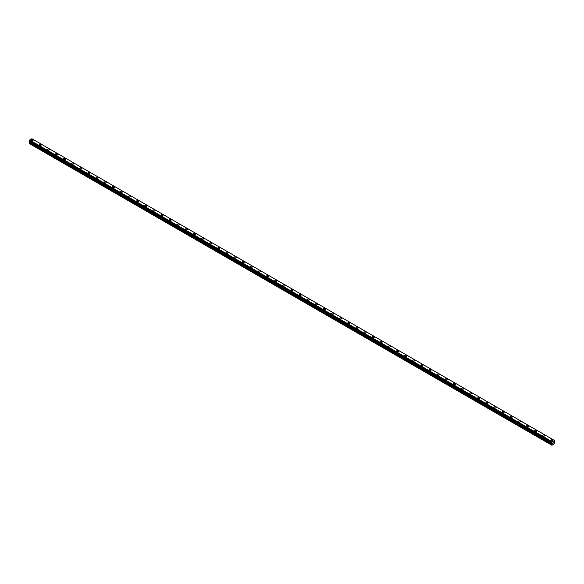 <?xml version="1.0" encoding="UTF-8"?>
<svg xmlns="http://www.w3.org/2000/svg" width="584" height="584" viewBox="0 0 584 584"><rect width="100%" height="100%" fill="white"/><g stroke="black" fill="none" stroke-linecap="round" stroke-linejoin="round"><path stroke-width="0.88" d="M32.857 139.744A1.051 0.606 180 0 1 33.164 140.167A1.051 0.606 180 0 1 32.514 140.729A1.051 0.606 180 0 1 31.368 140.598A1.051 0.606 180 0 1 31.054 140.167A1.051 0.606 180 0 1 31.704 139.612A1.051 0.606 180 0 1 32.857 139.744M31.054 140.167A1.051 0.606 180 0 1 31.704 139.605A1.051 0.606 180 0 1 32.857 139.737A1.051 0.606 180 0 1 33.164 140.167M39.179 144.861A1.051 0.606 180 0 1 39.829 144.299A1.051 0.606 180 0 1 40.975 144.43A1.051 0.606 180 0 1 41.281 144.861A1.051 0.606 180 0 1 40.632 145.416A1.051 0.606 180 0 1 39.486 145.285A1.051 0.606 180 0 1 39.179 144.861A1.051 0.606 180 0 1 39.829 144.299A1.051 0.606 180 0 1 40.975 144.43A1.051 0.606 180 0 1 41.281 144.861M47.304 149.548A1.051 0.606 180 0 1 47.954 148.986A1.051 0.606 180 0 1 49.1 149.117A1.051 0.606 180 0 1 49.406 149.548A1.051 0.606 180 0 1 48.757 150.11A1.051 0.606 180 0 1 47.611 149.978A1.051 0.606 180 0 1 47.304 149.548A1.051 0.606 180 0 1 47.954 148.986A1.051 0.606 180 0 1 49.1 149.117A1.051 0.606 180 0 1 49.406 149.548M55.422 154.234A1.051 0.606 180 0 1 56.071 153.672A1.051 0.606 180 0 1 57.217 153.804A1.051 0.606 180 0 1 57.531 154.234A1.051 0.606 180 0 1 56.874 154.797A1.051 0.606 180 0 1 55.728 154.665A1.051 0.606 180 0 1 55.422 154.234A1.051 0.606 180 0 1 56.071 153.672A1.051 0.606 180 0 1 57.217 153.811A1.051 0.606 180 0 1 57.531 154.234M63.546 158.928A1.051 0.606 180 0 1 64.196 158.366A1.051 0.606 180 0 1 65.342 158.498A1.051 0.606 180 0 1 65.649 158.928A1.051 0.606 180 0 1 64.999 159.483A1.051 0.606 180 0 1 63.853 159.352A1.051 0.606 180 0 1 63.546 158.928A1.051 0.606 180 0 1 64.196 158.366A1.051 0.606 180 0 1 65.342 158.498A1.051 0.606 180 0 1 65.649 158.928M71.664 163.615A1.051 0.606 180 0 1 72.314 163.053A1.051 0.606 180 0 1 73.46 163.184A1.051 0.606 180 0 1 73.774 163.615A1.051 0.606 180 0 1 73.124 164.177A1.051 0.606 180 0 1 71.971 164.046A1.051 0.606 180 0 1 71.664 163.615A1.051 0.606 180 0 1 72.314 163.053A1.051 0.606 180 0 1 73.46 163.184A1.051 0.606 180 0 1 73.774 163.615M79.789 168.302A1.051 0.606 180 0 1 80.439 167.739A1.051 0.606 180 0 1 81.585 167.871A1.051 0.606 180 0 1 81.891 168.302A1.051 0.606 180 0 1 81.242 168.864A1.051 0.606 180 0 1 80.096 168.732A1.051 0.606 180 0 1 79.789 168.302A1.051 0.606 180 0 1 80.439 167.739A1.051 0.606 180 0 1 81.585 167.878A1.051 0.606 180 0 1 81.891 168.302M87.907 172.995A1.051 0.606 180 0 1 88.556 172.433A1.051 0.606 180 0 1 89.702 172.565A1.051 0.606 180 0 1 90.016 172.995M89.702 172.565A1.051 0.606 180 0 1 90.016 172.988A1.051 0.606 180 0 1 89.367 173.55A1.051 0.606 180 0 1 88.213 173.419A1.051 0.606 180 0 1 87.907 172.988A1.051 0.606 180 0 1 88.556 172.433A1.051 0.606 180 0 1 89.702 172.565M96.032 177.682A1.051 0.606 180 0 1 96.681 177.12A1.051 0.606 180 0 1 97.827 177.251A1.051 0.606 180 0 1 98.134 177.682A1.051 0.606 180 0 1 97.484 178.244A1.051 0.606 180 0 1 96.338 178.113A1.051 0.606 180 0 1 96.032 177.682A1.051 0.606 180 0 1 96.681 177.12A1.051 0.606 180 0 1 97.827 177.251A1.051 0.606 180 0 1 98.134 177.682M104.149 182.369A1.051 0.606 180 0 1 104.799 181.806A1.051 0.606 180 0 1 105.952 181.938A1.051 0.606 180 0 1 106.259 182.369A1.051 0.606 180 0 1 105.609 182.931A1.051 0.606 180 0 1 104.463 182.799A1.051 0.606 180 0 1 104.149 182.369A1.051 0.606 180 0 1 104.799 181.806A1.051 0.606 180 0 1 105.952 181.938A1.051 0.606 180 0 1 106.259 182.369M112.274 187.055A1.051 0.606 180 0 1 112.924 186.5A1.051 0.606 180 0 1 114.07 186.632A1.051 0.606 180 0 1 114.376 187.062A1.051 0.606 180 0 1 113.727 187.617A1.051 0.606 180 0 1 112.581 187.486A1.051 0.606 180 0 1 112.274 187.055A1.051 0.606 180 0 1 112.924 186.5A1.051 0.606 180 0 1 114.07 186.632A1.051 0.606 180 0 1 114.376 187.055M120.392 191.749A1.051 0.606 180 0 1 121.041 191.187A1.051 0.606 180 0 1 122.195 191.318A1.051 0.606 180 0 1 122.501 191.749A1.051 0.606 180 0 1 121.852 192.311A1.051 0.606 180 0 1 120.705 192.18A1.051 0.606 180 0 1 120.392 191.749A1.051 0.606 180 0 1 121.041 191.187A1.051 0.606 180 0 1 122.195 191.318A1.051 0.606 180 0 1 122.501 191.749M128.517 196.436A1.051 0.606 180 0 1 129.166 195.874A1.051 0.606 180 0 1 130.312 196.005A1.051 0.606 180 0 1 130.619 196.436A1.051 0.606 180 0 1 129.969 196.998A1.051 0.606 180 0 1 128.823 196.866A1.051 0.606 180 0 1 128.517 196.436A1.051 0.606 180 0 1 129.166 195.874A1.051 0.606 180 0 1 130.312 196.005A1.051 0.606 180 0 1 130.619 196.436M136.634 201.122A1.051 0.606 180 0 1 137.291 200.56A1.051 0.606 180 0 1 138.437 200.699A1.051 0.606 180 0 1 138.744 201.13A1.051 0.606 180 0 1 138.094 201.684A1.051 0.606 180 0 1 136.948 201.553A1.051 0.606 180 0 1 136.634 201.122A1.051 0.606 180 0 1 137.291 200.567A1.051 0.606 180 0 1 138.437 200.699A1.051 0.606 180 0 1 138.744 201.122M144.759 205.816A1.051 0.606 180 0 1 145.409 205.254A1.051 0.606 180 0 1 146.555 205.386A1.051 0.606 180 0 1 146.861 205.816A1.051 0.606 180 0 1 146.212 206.378A1.051 0.606 180 0 1 145.066 206.247A1.051 0.606 180 0 1 144.759 205.816A1.051 0.606 180 0 1 145.409 205.254A1.051 0.606 180 0 1 146.555 205.386A1.051 0.606 180 0 1 146.861 205.816M152.884 210.503A1.051 0.606 180 0 1 153.534 209.941A1.051 0.606 180 0 1 154.68 210.072A1.051 0.606 180 0 1 154.986 210.503A1.051 0.606 180 0 1 154.337 211.065A1.051 0.606 180 0 1 153.19 210.933A1.051 0.606 180 0 1 152.884 210.503A1.051 0.606 180 0 1 153.534 209.941A1.051 0.606 180 0 1 154.68 210.072A1.051 0.606 180 0 1 154.986 210.503M161.001 215.189A1.051 0.606 180 0 1 161.651 214.627A1.051 0.606 180 0 1 162.797 214.759A1.051 0.606 180 0 1 163.111 215.197A1.051 0.606 180 0 1 162.462 215.751A1.051 0.606 180 0 1 161.308 215.62A1.051 0.606 180 0 1 161.001 215.189A1.051 0.606 180 0 1 161.651 214.635A1.051 0.606 180 0 1 162.797 214.766A1.051 0.606 180 0 1 163.111 215.189M169.126 219.883A1.051 0.606 180 0 1 169.776 219.321A1.051 0.606 180 0 1 170.922 219.453A1.051 0.606 180 0 1 171.229 219.883A1.051 0.606 180 0 1 170.579 220.445A1.051 0.606 180 0 1 169.433 220.314A1.051 0.606 180 0 1 169.126 219.883A1.051 0.606 180 0 1 169.776 219.321A1.051 0.606 180 0 1 170.922 219.453A1.051 0.606 180 0 1 171.229 219.883M177.244 224.57A1.051 0.606 180 0 1 177.894 224.008A1.051 0.606 180 0 1 179.04 224.139A1.051 0.606 180 0 1 179.354 224.57A1.051 0.606 180 0 1 178.704 225.132A1.051 0.606 180 0 1 177.551 225.001A1.051 0.606 180 0 1 177.244 224.57A1.051 0.606 180 0 1 177.894 224.008A1.051 0.606 180 0 1 179.04 224.139A1.051 0.606 180 0 1 179.354 224.57M185.369 229.257A1.051 0.606 180 0 1 186.019 228.694A1.051 0.606 180 0 1 187.165 228.826A1.051 0.606 180 0 1 187.471 229.264A1.051 0.606 180 0 1 186.822 229.819A1.051 0.606 180 0 1 185.675 229.687A1.051 0.606 180 0 1 185.369 229.257A1.051 0.606 180 0 1 186.019 228.702A1.051 0.606 180 0 1 187.165 228.833A1.051 0.606 180 0 1 187.471 229.257M193.487 233.95A1.051 0.606 180 0 1 194.136 233.388A1.051 0.606 180 0 1 195.282 233.52A1.051 0.606 180 0 1 195.596 233.95A1.051 0.606 180 0 1 194.947 234.512A1.051 0.606 180 0 1 193.8 234.381A1.051 0.606 180 0 1 193.487 233.95A1.051 0.606 180 0 1 194.136 233.388A1.051 0.606 180 0 1 195.282 233.52A1.051 0.606 180 0 1 195.596 233.95M201.611 238.637A1.051 0.606 180 0 1 202.261 238.075A1.051 0.606 180 0 1 203.407 238.206A1.051 0.606 180 0 1 203.714 238.637A1.051 0.606 180 0 1 203.064 239.199A1.051 0.606 180 0 1 201.918 239.068A1.051 0.606 180 0 1 201.611 238.637A1.051 0.606 180 0 1 202.261 238.075A1.051 0.606 180 0 1 203.407 238.206A1.051 0.606 180 0 1 203.714 238.637M209.729 243.331A1.051 0.606 180 0 1 210.379 242.769A1.051 0.606 180 0 1 211.532 242.9A1.051 0.606 180 0 1 211.839 243.331M211.532 242.893A1.051 0.606 180 0 1 211.839 243.324A1.051 0.606 180 0 1 211.189 243.886A1.051 0.606 180 0 1 210.043 243.754A1.051 0.606 180 0 1 209.729 243.324A1.051 0.606 180 0 1 210.379 242.762A1.051 0.606 180 0 1 211.532 242.893M217.854 248.017A1.051 0.606 180 0 1 218.504 247.455A1.051 0.606 180 0 1 219.65 247.587A1.051 0.606 180 0 1 219.956 248.017A1.051 0.606 180 0 1 219.307 248.58A1.051 0.606 180 0 1 218.161 248.441A1.051 0.606 180 0 1 217.854 248.017A1.051 0.606 180 0 1 218.504 247.455A1.051 0.606 180 0 1 219.65 247.587A1.051 0.606 180 0 1 219.956 248.017M225.971 252.704A1.051 0.606 180 0 1 226.621 252.142A1.051 0.606 180 0 1 227.775 252.273A1.051 0.606 180 0 1 228.081 252.704A1.051 0.606 180 0 1 227.431 253.266A1.051 0.606 180 0 1 226.285 253.135A1.051 0.606 180 0 1 225.971 252.704A1.051 0.606 180 0 1 226.621 252.142A1.051 0.606 180 0 1 227.775 252.273A1.051 0.606 180 0 1 228.081 252.704M234.096 257.391A1.051 0.606 180 0 1 234.746 256.829A1.051 0.606 180 0 1 235.892 256.96A1.051 0.606 180 0 1 236.199 257.391A1.051 0.606 180 0 1 235.549 257.953A1.051 0.606 180 0 1 234.403 257.821A1.051 0.606 180 0 1 234.096 257.391A1.051 0.606 180 0 1 234.746 256.836A1.051 0.606 180 0 1 235.892 256.967A1.051 0.606 180 0 1 236.199 257.391M242.221 262.085A1.051 0.606 180 0 1 242.871 261.522A1.051 0.606 180 0 1 244.017 261.654A1.051 0.606 180 0 1 244.324 262.085A1.051 0.606 180 0 1 243.674 262.647A1.051 0.606 180 0 1 242.528 262.508A1.051 0.606 180 0 1 242.221 262.085A1.051 0.606 180 0 1 242.871 261.522A1.051 0.606 180 0 1 244.017 261.654A1.051 0.606 180 0 1 244.324 262.085M250.339 266.771A1.051 0.606 180 0 1 250.989 266.209A1.051 0.606 180 0 1 252.135 266.341A1.051 0.606 180 0 1 252.449 266.771A1.051 0.606 180 0 1 251.792 267.333A1.051 0.606 180 0 1 250.645 267.202A1.051 0.606 180 0 1 250.339 266.771A1.051 0.606 180 0 1 250.989 266.209A1.051 0.606 180 0 1 252.135 266.341A1.051 0.606 180 0 1 252.449 266.771M260.26 271.034A1.051 0.606 180 0 1 260.566 271.458A1.051 0.606 180 0 1 259.916 272.02A1.051 0.606 180 0 1 258.77 271.888A1.051 0.606 180 0 1 258.464 271.458A1.051 0.606 180 0 1 259.113 270.896A1.051 0.606 180 0 1 260.26 271.034M258.464 271.458A1.051 0.606 180 0 1 259.113 270.896A1.051 0.606 180 0 1 260.26 271.027A1.051 0.606 180 0 1 260.566 271.458M266.581 276.152A1.051 0.606 180 0 1 267.231 275.59A1.051 0.606 180 0 1 268.377 275.721A1.051 0.606 180 0 1 268.691 276.152A1.051 0.606 180 0 1 268.041 276.707A1.051 0.606 180 0 1 266.888 276.575A1.051 0.606 180 0 1 266.581 276.152A1.051 0.606 180 0 1 267.231 275.59A1.051 0.606 180 0 1 268.377 275.721A1.051 0.606 180 0 1 268.691 276.152M274.706 280.838A1.051 0.606 180 0 1 275.356 280.276A1.051 0.606 180 0 1 276.502 280.408A1.051 0.606 180 0 1 276.809 280.838A1.051 0.606 180 0 1 276.159 281.4A1.051 0.606 180 0 1 275.013 281.269A1.051 0.606 180 0 1 274.706 280.838A1.051 0.606 180 0 1 275.356 280.276A1.051 0.606 180 0 1 276.502 280.408A1.051 0.606 180 0 1 276.809 280.838M282.824 285.525A1.051 0.606 180 0 1 283.474 284.963A1.051 0.606 180 0 1 284.62 285.094A1.051 0.606 180 0 1 284.934 285.525A1.051 0.606 180 0 1 284.284 286.087A1.051 0.606 180 0 1 283.13 285.956A1.051 0.606 180 0 1 282.824 285.525A1.051 0.606 180 0 1 283.474 284.963A1.051 0.606 180 0 1 284.62 285.101A1.051 0.606 180 0 1 284.934 285.525M290.949 290.212A1.051 0.606 180 0 1 291.599 289.657A1.051 0.606 180 0 1 292.745 289.788A1.051 0.606 180 0 1 293.051 290.219A1.051 0.606 180 0 1 292.401 290.774A1.051 0.606 180 0 1 291.255 290.642A1.051 0.606 180 0 1 290.949 290.212A1.051 0.606 180 0 1 291.599 289.657A1.051 0.606 180 0 1 292.745 289.788A1.051 0.606 180 0 1 293.051 290.212M299.066 294.905A1.051 0.606 180 0 1 299.716 294.343A1.051 0.606 180 0 1 300.869 294.475A1.051 0.606 180 0 1 301.176 294.905A1.051 0.606 180 0 1 300.526 295.467A1.051 0.606 180 0 1 299.38 295.336A1.051 0.606 180 0 1 299.066 294.905A1.051 0.606 180 0 1 299.716 294.343A1.051 0.606 180 0 1 300.869 294.475A1.051 0.606 180 0 1 301.176 294.905M307.191 299.592A1.051 0.606 180 0 1 307.841 299.03A1.051 0.606 180 0 1 308.987 299.161A1.051 0.606 180 0 1 309.294 299.592A1.051 0.606 180 0 1 308.644 300.154A1.051 0.606 180 0 1 307.498 300.023A1.051 0.606 180 0 1 307.191 299.592A1.051 0.606 180 0 1 307.841 299.03A1.051 0.606 180 0 1 308.987 299.161A1.051 0.606 180 0 1 309.294 299.592M315.309 304.286A1.051 0.606 180 0 1 315.959 303.724A1.051 0.606 180 0 1 317.112 303.855A1.051 0.606 180 0 1 317.419 304.286M317.112 303.855A1.051 0.606 180 0 1 317.419 304.279A1.051 0.606 180 0 1 316.769 304.841A1.051 0.606 180 0 1 315.623 304.709A1.051 0.606 180 0 1 315.309 304.279A1.051 0.606 180 0 1 315.959 303.724A1.051 0.606 180 0 1 317.112 303.855M323.434 308.972A1.051 0.606 180 0 1 324.083 308.41A1.051 0.606 180 0 1 325.23 308.542A1.051 0.606 180 0 1 325.536 308.972A1.051 0.606 180 0 1 324.887 309.535A1.051 0.606 180 0 1 323.74 309.403A1.051 0.606 180 0 1 323.434 308.972A1.051 0.606 180 0 1 324.083 308.41A1.051 0.606 180 0 1 325.23 308.542A1.051 0.606 180 0 1 325.536 308.972M331.551 313.659A1.051 0.606 180 0 1 332.208 313.097A1.051 0.606 180 0 1 333.354 313.228A1.051 0.606 180 0 1 333.661 313.659A1.051 0.606 180 0 1 333.011 314.221A1.051 0.606 180 0 1 331.865 314.09A1.051 0.606 180 0 1 331.551 313.659A1.051 0.606 180 0 1 332.208 313.097A1.051 0.606 180 0 1 333.354 313.228A1.051 0.606 180 0 1 333.661 313.659M339.676 318.346A1.051 0.606 180 0 1 340.326 317.784A1.051 0.606 180 0 1 341.472 317.922A1.051 0.606 180 0 1 341.779 318.353A1.051 0.606 180 0 1 341.129 318.908A1.051 0.606 180 0 1 339.983 318.776A1.051 0.606 180 0 1 339.676 318.346A1.051 0.606 180 0 1 340.326 317.791A1.051 0.606 180 0 1 341.472 317.922A1.051 0.606 180 0 1 341.779 318.346M347.801 323.04A1.051 0.606 180 0 1 348.451 322.478A1.051 0.606 180 0 1 349.597 322.609A1.051 0.606 180 0 1 349.904 323.04A1.051 0.606 180 0 1 349.254 323.602A1.051 0.606 180 0 1 348.108 323.47A1.051 0.606 180 0 1 347.801 323.04A1.051 0.606 180 0 1 348.451 322.478A1.051 0.606 180 0 1 349.597 322.609A1.051 0.606 180 0 1 349.904 323.04M355.919 327.726A1.051 0.606 180 0 1 356.568 327.164A1.051 0.606 180 0 1 357.715 327.296A1.051 0.606 180 0 1 358.029 327.726A1.051 0.606 180 0 1 357.379 328.288A1.051 0.606 180 0 1 356.225 328.157A1.051 0.606 180 0 1 355.919 327.726A1.051 0.606 180 0 1 356.568 327.164A1.051 0.606 180 0 1 357.715 327.296A1.051 0.606 180 0 1 358.029 327.726M365.839 331.989A1.051 0.606 180 0 1 366.146 332.42A1.051 0.606 180 0 1 365.496 332.975A1.051 0.606 180 0 1 364.35 332.844A1.051 0.606 180 0 1 364.044 332.413A1.051 0.606 180 0 1 364.693 331.858A1.051 0.606 180 0 1 365.839 331.989M364.044 332.413A1.051 0.606 180 0 1 364.693 331.851A1.051 0.606 180 0 1 365.839 331.982A1.051 0.606 180 0 1 366.146 332.413M372.161 337.107A1.051 0.606 180 0 1 372.811 336.545A1.051 0.606 180 0 1 373.957 336.676A1.051 0.606 180 0 1 374.271 337.107A1.051 0.606 180 0 1 373.621 337.669A1.051 0.606 180 0 1 372.468 337.537A1.051 0.606 180 0 1 372.161 337.107A1.051 0.606 180 0 1 372.811 336.545A1.051 0.606 180 0 1 373.957 336.676A1.051 0.606 180 0 1 374.271 337.107M380.286 341.793A1.051 0.606 180 0 1 380.936 341.231A1.051 0.606 180 0 1 382.082 341.363A1.051 0.606 180 0 1 382.389 341.793A1.051 0.606 180 0 1 381.739 342.355A1.051 0.606 180 0 1 380.593 342.224A1.051 0.606 180 0 1 380.286 341.793A1.051 0.606 180 0 1 380.936 341.231A1.051 0.606 180 0 1 382.082 341.363A1.051 0.606 180 0 1 382.389 341.793M388.404 346.48A1.051 0.606 180 0 1 389.054 345.918A1.051 0.606 180 0 1 390.2 346.049A1.051 0.606 180 0 1 390.514 346.487A1.051 0.606 180 0 1 389.864 347.042A1.051 0.606 180 0 1 388.718 346.911A1.051 0.606 180 0 1 388.404 346.48A1.051 0.606 180 0 1 389.054 345.925A1.051 0.606 180 0 1 390.2 346.057A1.051 0.606 180 0 1 390.514 346.48M396.529 351.174A1.051 0.606 180 0 1 397.178 350.612A1.051 0.606 180 0 1 398.325 350.743A1.051 0.606 180 0 1 398.631 351.174A1.051 0.606 180 0 1 397.981 351.736A1.051 0.606 180 0 1 396.835 351.604A1.051 0.606 180 0 1 396.529 351.174A1.051 0.606 180 0 1 397.178 350.612A1.051 0.606 180 0 1 398.325 350.743A1.051 0.606 180 0 1 398.631 351.174M404.646 355.86A1.051 0.606 180 0 1 405.296 355.298A1.051 0.606 180 0 1 406.449 355.43A1.051 0.606 180 0 1 406.756 355.86A1.051 0.606 180 0 1 406.106 356.423A1.051 0.606 180 0 1 404.96 356.291A1.051 0.606 180 0 1 404.646 355.86A1.051 0.606 180 0 1 405.296 355.298A1.051 0.606 180 0 1 406.449 355.43A1.051 0.606 180 0 1 406.756 355.86M412.771 360.547A1.051 0.606 180 0 1 413.421 359.985A1.051 0.606 180 0 1 414.567 360.116A1.051 0.606 180 0 1 414.874 360.554A1.051 0.606 180 0 1 414.224 361.109A1.051 0.606 180 0 1 413.078 360.978A1.051 0.606 180 0 1 412.771 360.547A1.051 0.606 180 0 1 413.421 359.992A1.051 0.606 180 0 1 414.567 360.124A1.051 0.606 180 0 1 414.874 360.547M420.889 365.241A1.051 0.606 180 0 1 421.538 364.679A1.051 0.606 180 0 1 422.692 364.81A1.051 0.606 180 0 1 422.999 365.241A1.051 0.606 180 0 1 422.349 365.803A1.051 0.606 180 0 1 421.203 365.664A1.051 0.606 180 0 1 420.889 365.241A1.051 0.606 180 0 1 421.538 364.679A1.051 0.606 180 0 1 422.692 364.81A1.051 0.606 180 0 1 422.999 365.241M429.014 369.928A1.051 0.606 180 0 1 429.663 369.365A1.051 0.606 180 0 1 430.809 369.497A1.051 0.606 180 0 1 431.116 369.928A1.051 0.606 180 0 1 430.466 370.49A1.051 0.606 180 0 1 429.32 370.358A1.051 0.606 180 0 1 429.014 369.928A1.051 0.606 180 0 1 429.663 369.365A1.051 0.606 180 0 1 430.809 369.497A1.051 0.606 180 0 1 431.116 369.928M437.139 374.614A1.051 0.606 180 0 1 437.788 374.052A1.051 0.606 180 0 1 438.934 374.183A1.051 0.606 180 0 1 439.241 374.614A1.051 0.606 180 0 1 438.591 375.176A1.051 0.606 180 0 1 437.445 375.045A1.051 0.606 180 0 1 437.139 374.614A1.051 0.606 180 0 1 437.788 374.059A1.051 0.606 180 0 1 438.934 374.191A1.051 0.606 180 0 1 439.241 374.614M445.256 379.308A1.051 0.606 180 0 1 445.906 378.746A1.051 0.606 180 0 1 447.052 378.877A1.051 0.606 180 0 1 447.366 379.308A1.051 0.606 180 0 1 446.709 379.87A1.051 0.606 180 0 1 445.563 379.731A1.051 0.606 180 0 1 445.256 379.308A1.051 0.606 180 0 1 445.906 378.746A1.051 0.606 180 0 1 447.052 378.877A1.051 0.606 180 0 1 447.366 379.308M453.381 383.995A1.051 0.606 180 0 1 454.031 383.433A1.051 0.606 180 0 1 455.177 383.564A1.051 0.606 180 0 1 455.484 383.995A1.051 0.606 180 0 1 454.834 384.557A1.051 0.606 180 0 1 453.688 384.425A1.051 0.606 180 0 1 453.381 383.995A1.051 0.606 180 0 1 454.031 383.433A1.051 0.606 180 0 1 455.177 383.564A1.051 0.606 180 0 1 455.484 383.995M461.499 388.681A1.051 0.606 180 0 1 462.148 388.119A1.051 0.606 180 0 1 463.294 388.25A1.051 0.606 180 0 1 463.608 388.681A1.051 0.606 180 0 1 462.959 389.243A1.051 0.606 180 0 1 461.805 389.112A1.051 0.606 180 0 1 461.499 388.681A1.051 0.606 180 0 1 462.148 388.119A1.051 0.606 180 0 1 463.294 388.258A1.051 0.606 180 0 1 463.608 388.681M469.624 393.375A1.051 0.606 180 0 1 470.273 392.813A1.051 0.606 180 0 1 471.419 392.944A1.051 0.606 180 0 1 471.726 393.375A1.051 0.606 180 0 1 471.076 393.93A1.051 0.606 180 0 1 469.93 393.799A1.051 0.606 180 0 1 469.624 393.375A1.051 0.606 180 0 1 470.273 392.813A1.051 0.606 180 0 1 471.419 392.944A1.051 0.606 180 0 1 471.726 393.375M477.741 398.062A1.051 0.606 180 0 1 478.391 397.5A1.051 0.606 180 0 1 479.537 397.631A1.051 0.606 180 0 1 479.851 398.062A1.051 0.606 180 0 1 479.201 398.624A1.051 0.606 180 0 1 478.048 398.492A1.051 0.606 180 0 1 477.741 398.062A1.051 0.606 180 0 1 478.391 397.5A1.051 0.606 180 0 1 479.537 397.631A1.051 0.606 180 0 1 479.851 398.062M487.662 402.325A1.051 0.606 180 0 1 487.969 402.748A1.051 0.606 180 0 1 487.319 403.31A1.051 0.606 180 0 1 486.173 403.179A1.051 0.606 180 0 1 485.866 402.748A1.051 0.606 180 0 1 486.516 402.186A1.051 0.606 180 0 1 487.662 402.325M485.866 402.748A1.051 0.606 180 0 1 486.516 402.186A1.051 0.606 180 0 1 487.662 402.318A1.051 0.606 180 0 1 487.969 402.748M493.984 407.435A1.051 0.606 180 0 1 494.633 406.88A1.051 0.606 180 0 1 495.787 407.011A1.051 0.606 180 0 1 496.093 407.442A1.051 0.606 180 0 1 495.444 407.997A1.051 0.606 180 0 1 494.298 407.866A1.051 0.606 180 0 1 493.984 407.435A1.051 0.606 180 0 1 494.633 406.88A1.051 0.606 180 0 1 495.787 407.011A1.051 0.606 180 0 1 496.093 407.435M502.109 412.129A1.051 0.606 180 0 1 502.758 411.567A1.051 0.606 180 0 1 503.904 411.698A1.051 0.606 180 0 1 504.211 412.129A1.051 0.606 180 0 1 503.561 412.691A1.051 0.606 180 0 1 502.415 412.559A1.051 0.606 180 0 1 502.109 412.129A1.051 0.606 180 0 1 502.758 411.567A1.051 0.606 180 0 1 503.904 411.698A1.051 0.606 180 0 1 504.211 412.129M510.226 416.815A1.051 0.606 180 0 1 510.876 416.253A1.051 0.606 180 0 1 512.029 416.385A1.051 0.606 180 0 1 512.336 416.815A1.051 0.606 180 0 1 511.686 417.377A1.051 0.606 180 0 1 510.54 417.246A1.051 0.606 180 0 1 510.226 416.815A1.051 0.606 180 0 1 510.876 416.253A1.051 0.606 180 0 1 512.029 416.385A1.051 0.606 180 0 1 512.336 416.815M518.351 421.502A1.051 0.606 180 0 1 519.001 420.947A1.051 0.606 180 0 1 520.147 421.079A1.051 0.606 180 0 1 520.454 421.509A1.051 0.606 180 0 1 519.804 422.064A1.051 0.606 180 0 1 518.658 421.933A1.051 0.606 180 0 1 518.351 421.502A1.051 0.606 180 0 1 519.001 420.947A1.051 0.606 180 0 1 520.147 421.079A1.051 0.606 180 0 1 520.454 421.502M526.469 426.196A1.051 0.606 180 0 1 527.126 425.634A1.051 0.606 180 0 1 528.272 425.765A1.051 0.606 180 0 1 528.578 426.196A1.051 0.606 180 0 1 527.929 426.758A1.051 0.606 180 0 1 526.783 426.627A1.051 0.606 180 0 1 526.469 426.196A1.051 0.606 180 0 1 527.126 425.634A1.051 0.606 180 0 1 528.272 425.765A1.051 0.606 180 0 1 528.578 426.196M534.594 430.882A1.051 0.606 180 0 1 535.243 430.32A1.051 0.606 180 0 1 536.389 430.452A1.051 0.606 180 0 1 536.696 430.882A1.051 0.606 180 0 1 536.046 431.445A1.051 0.606 180 0 1 534.9 431.313A1.051 0.606 180 0 1 534.594 430.882A1.051 0.606 180 0 1 535.243 430.32A1.051 0.606 180 0 1 536.389 430.452A1.051 0.606 180 0 1 536.696 430.882M542.719 435.576A1.051 0.606 180 0 1 543.368 435.014A1.051 0.606 180 0 1 544.514 435.146A1.051 0.606 180 0 1 544.821 435.576M544.514 435.146A1.051 0.606 180 0 1 544.821 435.569A1.051 0.606 180 0 1 544.171 436.131A1.051 0.606 180 0 1 543.025 436A1.051 0.606 180 0 1 542.719 435.569A1.051 0.606 180 0 1 543.368 435.007A1.051 0.606 180 0 1 544.514 435.146M550.836 440.263A1.051 0.606 180 0 1 551.486 439.701A1.051 0.606 180 0 1 552.632 439.832A1.051 0.606 180 0 1 552.946 440.263A1.051 0.606 180 0 1 552.296 440.825A1.051 0.606 180 0 1 551.143 440.694A1.051 0.606 180 0 1 550.836 440.263A1.051 0.606 180 0 1 551.486 439.701A1.051 0.606 180 0 1 552.632 439.832A1.051 0.606 180 0 1 552.946 440.263M552.807 443.351L553.143 442.482M553.34 443.044L553.676 442.307M552.004 442.891L551.895 445.264L554.596 443.701L554.318 441.811L554.756 440.613L32.259 138.956M554.369 440.394L31.879 138.737L29.631 140.036L29.222 141.08L551.727 442.745L552.121 441.694L554.756 440.613M29.674 141.335L29.2 143.489L551.895 445.264M552.121 441.694L29.631 140.036M552.019 441.869L29.536 140.211M552.011 441.891L29.521 140.233M551.763 442.329L29.273 140.671M551.727 442.365L29.244 140.708M551.705 442.73L29.222 141.08L551.727 442.745M551.69 445.139L29.2 143.489M551.705 442.402L29.222 140.744M551.69 442.468L29.2 140.817M551.69 442.687L29.2 141.036M552.172 443.052L29.682 141.394M552.172 443.49L29.682 141.839M552.135 443.621L29.645 141.97M551.727 444.329L29.236 142.678M551.69 444.468L29.2 142.81"/></g></svg>
